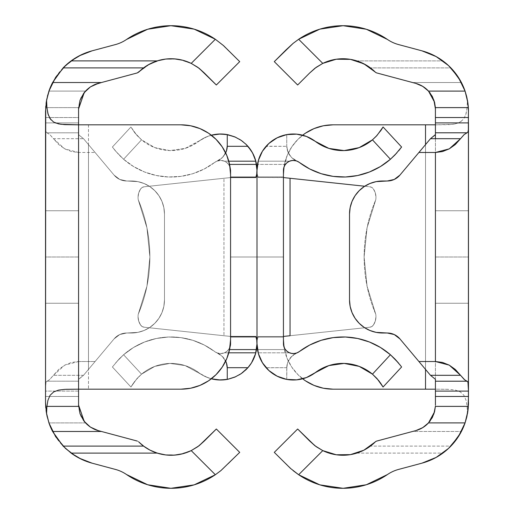 <?xml version="1.0" encoding="UTF-8"?>
<svg xmlns="http://www.w3.org/2000/svg" width="514" height="514" viewBox="0 0 514 514"><rect width="100%" height="100%" fill="white"/><g stroke="black" fill="none" stroke-linecap="round" stroke-linejoin="round"><path stroke-width="0.39" stroke-dasharray="2.57 1.93" d="M45.528 257L45.528 210.74L45.528 257L78.571 257L45.528 257L45.528 303.26L78.571 303.26L78.571 210.74L78.571 257L45.528 257L45.528 303.26L45.528 210.74L45.528 266.027L45.528 257L78.571 257L78.571 210.74L78.571 303.26L78.571 210.74L78.571 303.26L45.528 303.26L45.528 210.74L78.571 210.74L45.528 210.74L45.528 257L78.571 257L45.528 257L45.528 303.26L78.571 303.26L45.528 303.26L45.528 257M78.591 107.792L78.571 134.694L83.519 138.69L88.479 144.601L88.479 369.399L88.479 144.601L114.076 175.101L119.749 179.45L126.733 180.999L137.88 181.635L144.081 183.517L149.792 186.569L154.804 190.681L158.91 195.686L161.968 201.398L163.844 207.598L164.48 214.042L164.48 299.958L163.844 306.402L161.968 312.602L158.91 318.314L154.804 323.319L149.792 327.431L144.081 330.483L137.88 332.365L126.733 333.001L119.749 334.55L114.076 338.899L83.519 375.31L114.076 338.899L83.519 375.31L78.571 379.306L78.571 405.058L78.571 396.467L45.528 396.467L45.528 111.48L45.643 129.804L46.054 131.963L46.922 132.798L78.571 132.798L78.571 381.202L46.922 381.202L46.054 382.043L45.643 384.202L45.528 402.52L45.528 396.467L78.571 396.467L78.571 391.103L45.528 391.103L78.571 391.103L78.571 381.202L46.922 381.202L49.106 380.026L53.456 375.31L83.519 375.31L78.976 379.088L83.519 375.31L114.076 338.899L119.749 334.55L126.733 333.001L137.88 332.365L144.081 330.483L149.792 327.431L154.804 323.319L158.91 318.314L161.968 312.602L163.844 306.402L164.48 299.958L164.48 214.042L163.844 207.598L161.968 201.398L158.91 195.686L154.804 190.681L149.792 186.569L144.081 183.517L137.88 181.635L126.733 180.999L119.749 179.45L114.076 175.101L95.09 152.478L78.571 152.478L78.571 361.522L95.09 361.522L78.571 361.522L71.491 362.441L64.745 365.139L58.635 369.495L53.456 375.31L83.519 375.31L78.571 379.306L78.571 134.694L83.519 138.69L53.456 138.69L50.051 134.777M146.94 448.401L138.716 441.911A3.302 3.302 0 0 0 137.244 441.063L98.155 430.591M90.772 427.333L89.288 426.312M85.497 422.9L48.926 422.9L85.497 422.9A26.432 26.432 0 0 0 94.12 429.145M75.545 456.079L79.175 458.135M92.025 463.153L115.419 469.423A36.346 36.346 0 0 1 126.528 474.525L147.679 484.753L170.905 488.3L194.144 484.863L215.347 474.73L191.221 450.611L179.187 454.537M176.63 454.922L164.339 454.761M162.148 454.376L153.217 451.639M150.017 450.142L149.073 449.641M52.601 431.477A62.779 62.779 0 0 0 92.057 463.165L115.419 469.423A36.346 36.346 0 0 1 126.528 474.525A78.97 78.97 0 0 0 215.347 474.73L223.474 468.427L215.347 474.73L191.221 450.611M45.528 402.52L46.144 411.322M239.71 452.365L228.03 464.052L239.71 452.365L216.343 429.004L239.71 452.365M204.399 440.948L216.343 429.004L204.399 440.948M138.716 441.911A3.302 3.302 0 0 0 137.244 441.063L98.161 430.591M80.145 414.053L78.603 406.381L45.643 406.381L78.603 406.381L79.439 411.785L80.859 415.813M78.571 390.287L78.571 123.713M80.826 98.251L79.439 102.228L78.603 107.619L45.643 107.619L45.528 111.48M94.126 84.849A26.432 26.432 0 0 0 85.497 91.1L48.926 91.1L85.497 91.1M138.716 72.088A3.302 3.302 0 0 1 137.244 72.937L98.161 83.409L137.244 72.937A3.302 3.302 0 0 0 138.716 72.088L150.159 63.787L162.148 59.624M179.187 59.463L191.221 63.389A45.932 45.932 0 0 0 157.2 60.896M216.343 84.996L204.399 73.052L216.343 84.996L239.71 61.635L216.343 84.996M228.03 49.948L239.71 61.635L220.872 43.362L228.03 49.948M215.347 39.27A78.97 78.97 0 0 0 126.528 39.475A36.346 36.346 0 0 1 115.419 44.577A36.346 36.346 0 0 0 126.528 39.475L147.679 29.247L170.905 25.7L194.144 29.137L215.347 39.27L191.221 63.389L215.347 39.27M92.025 50.847L115.419 44.577L92.057 50.835A62.779 62.779 0 0 0 71.125 60.896M49.64 89.134L52.601 82.523A62.779 62.779 0 0 1 63.113 67.899M46.144 102.665L45.643 107.619L78.603 107.619L45.643 107.619L78.603 107.619L80.133 99.992M79.175 55.865L75.545 57.921M55.711 77.19L55.506 77.511M89.327 87.656L90.792 86.654M164.339 59.238L176.63 59.078M45.534 126.63L46.054 131.963L46.922 132.798L78.571 132.798L78.571 122.897L45.528 122.897L78.571 122.897L78.571 117.533L45.528 117.533L78.571 117.533L78.571 108.942M46.048 410.577L45.752 407.82M46.575 413.943L46.26 412.106M83.731 420.754L84.45 421.679M84.469 92.295L83.763 93.207M46.26 101.888L46.575 100.057M45.733 106.353L46.054 103.365M83.519 138.69L78.571 134.694L83.519 138.69L53.456 138.69L58.635 144.505L64.745 148.861L71.491 151.559L78.571 152.478L95.09 152.478L83.519 138.69L114.076 175.101A16.519 16.519 0 0 0 126.733 180.999L131.436 180.999A33.044 33.044 0 0 1 164.48 214.042L164.48 299.958A33.044 33.044 0 0 1 131.436 333.001L126.733 333.001A16.519 16.519 0 0 0 114.076 338.899A16.519 16.519 0 0 1 126.733 333.001L131.436 333.001A33.044 33.044 0 0 0 164.48 299.958L164.48 214.042A33.044 33.044 0 0 0 131.436 180.999L126.733 180.999A16.519 16.519 0 0 1 114.076 175.101L83.519 138.69M46.922 132.798L49.807 134.559L53.456 138.69L64.745 148.861L78.571 152.478L78.571 361.522L64.745 365.139L53.456 375.31L49.8 379.441L46.054 382.043L45.534 387.376M45.528 391.103L45.528 122.897M228.878 352.437L230.568 339.606L230.568 174.394L229.61 164.724L226.79 155.427L222.215 146.856L216.047 139.345L208.536 133.184L199.972 128.603L190.668 125.782A49.562 49.562 0 0 0 180.999 124.831L78.571 124.831L78.571 389.169L180.999 389.169A49.562 49.562 0 0 0 190.662 388.224L199.972 385.397L208.536 380.816L216.047 374.655L222.215 367.144L226.79 358.573M190.681 388.218A49.562 49.562 0 0 0 199.94 385.41M199.997 385.384A49.562 49.562 0 0 0 208.517 380.829M208.555 380.803A49.562 49.562 0 0 0 216.034 374.674M216.034 139.326A49.562 49.562 0 0 0 208.555 133.197M208.517 133.171A49.562 49.562 0 0 0 199.997 128.616M199.94 128.59A49.562 49.562 0 0 0 190.681 125.782M180.999 389.169L190.668 388.218M230.568 174.464L230.568 336.432L230.568 177.568L223.956 178.268L223.956 335.732L223.956 178.268L144.293 186.768L142.217 187.43L140.624 188.914A4.954 4.954 0 0 1 144.293 186.768L230.568 177.568L144.293 186.768A4.954 4.954 0 0 0 140.624 188.914L138.703 192.904L138.048 197.286A14.867 14.867 0 0 0 138.26 199.811A14.867 14.867 0 0 1 138.048 197.286A14.867 14.867 0 0 0 138.26 199.811L146.94 227.824L149.876 257L146.94 286.176L138.26 314.189A146.651 146.651 0 0 0 138.26 199.811A146.651 146.651 0 0 1 138.26 314.189A14.867 14.867 0 0 0 138.048 316.714L138.703 321.096L140.624 325.086A14.867 14.867 0 0 1 138.048 316.714A14.867 14.867 0 0 0 140.624 325.086L142.217 326.57L144.293 327.232A4.954 4.954 0 0 1 140.624 325.086A4.954 4.954 0 0 0 144.293 327.232L230.568 336.432L144.293 327.232L230.568 336.432L230.568 339.606L230.568 174.394L230.568 177.568L144.293 186.768L142.217 187.43L140.624 188.914A14.867 14.867 0 0 0 138.048 197.286A14.867 14.867 0 0 1 140.624 188.914L138.703 192.904L138.048 197.286A14.867 14.867 0 0 0 138.26 199.811L146.94 227.824L149.876 257L146.94 286.176L138.26 314.189A14.867 14.867 0 0 0 138.048 316.714A14.867 14.867 0 0 1 138.26 314.189A14.867 14.867 0 0 0 138.048 316.714L138.703 321.096L140.624 325.086L142.217 326.57L144.293 327.232L230.568 336.432L230.568 177.568L230.568 339.536M190.668 125.782L180.999 124.831M88.479 124.831L88.479 389.169L88.479 124.831L78.571 124.831M78.571 389.169L88.479 389.169M45.528 210.74L78.571 210.74M78.571 257L78.571 303.26L78.571 257M230.568 257L230.568 337.126L257 337.126L257 257L230.568 257L230.568 337.126L257 337.126L257 257L230.568 257L230.568 176.874L230.568 287.667L230.568 257L257 257L257 337.126L257 176.874L257 337.126L257 176.874L257 257L257 176.874L230.568 176.874L257 176.874L230.568 176.874L230.568 257L257 257L257 176.874L257 337.126L230.568 337.126L230.568 272.632L230.568 337.126L257 337.126L230.568 337.126L230.568 176.874L257 176.874L230.568 176.874L257 176.874L230.568 176.874L230.568 257M223.487 353.157L220.185 353.555L216.934 352.842A16.519 16.519 0 0 1 225.672 361.085L224.438 358.926L221.142 355.322L216.934 352.842A9.914 9.914 0 0 1 214.679 351.57L204.257 345.016L192.878 340.319L180.864 337.627L168.566 337.011L156.346 338.482L144.55 342.009L133.518 347.483L123.578 354.744L141.549 374.16L154.81 366.379L169.89 363.411L185.111 365.589L205.362 376.627L211.35 378.792A36.346 36.346 0 0 1 198.757 372.669A45.932 45.932 0 0 0 141.549 374.16A45.932 45.932 0 0 1 198.757 372.669A36.346 36.346 0 0 0 247.915 367.696L251.282 363.225M247.915 146.304A36.346 36.346 0 0 0 198.757 141.331A36.346 36.346 0 0 1 211.35 135.208L205.362 137.373L198.757 141.331A45.932 45.932 0 0 1 141.549 139.84L136.975 135.42L130.941 126.977L136.981 135.433L141.549 139.84A45.932 45.932 0 0 0 198.757 141.331L185.111 148.411L169.89 150.589L154.81 147.621L141.549 139.84L123.578 159.256A72.365 72.365 0 0 0 214.679 162.43A72.365 72.365 0 0 1 123.578 159.256L115.406 150.891L123.578 159.256L133.518 166.517L144.55 171.991L156.346 175.518L168.566 176.989L180.864 176.373L192.878 173.681L204.257 168.984L214.679 162.43A9.914 9.914 0 0 1 216.934 161.158L221.142 158.678L224.438 155.074L225.672 152.915A16.519 16.519 0 0 1 216.934 161.158L222.581 157.361L226.025 152.105L227.252 146.304M256.512 164.416A36.346 36.346 0 0 0 255.824 161.178M112.399 147.01L130.941 126.977L112.399 147.01L115.399 150.885L112.399 147.01L130.941 126.977L112.399 147.01L113.164 148.045L112.399 147.01M230.034 167.134A9.914 9.914 0 0 0 214.679 162.43L217.075 161.1L219.741 160.471L222.478 160.599L225.074 161.473L227.329 163.022L229.083 165.129L230.188 167.635L230.568 170.346L230.568 343.654L230.568 170.346A9.914 9.914 0 0 0 230.079 167.281L228.595 164.416L230.079 167.281M217.872 160.831L221.174 160.445L224.419 161.178A9.914 9.914 0 0 1 228.595 164.416L226.725 162.514L224.419 161.178L220.679 160.432L216.934 161.158L219.966 159.546L222.581 157.361L226.398 151.11M227.259 379.261L227.252 367.696L226.012 361.856L222.568 356.626L216.934 352.842A9.914 9.914 0 0 1 214.679 351.57A9.914 9.914 0 0 0 230.034 346.866M228.595 349.584A9.914 9.914 0 0 1 224.419 352.822L226.725 351.486L228.595 349.584L229.552 349.584L228.595 349.584L230.079 346.719L228.595 349.584M230.568 343.654L230.188 346.365L229.083 348.871L227.329 350.978L225.074 352.527L222.478 353.401L219.741 353.529L217.075 352.9L204.257 345.016L192.878 340.319L180.864 337.627L168.566 337.011L156.346 338.482L144.55 342.009L133.518 347.483L123.578 354.744L118.978 359.119L112.399 366.99L130.941 387.023L112.399 366.99L118.978 359.119L123.578 354.744L115.406 363.109L123.578 354.744A72.365 72.365 0 0 1 214.679 351.57A72.365 72.365 0 0 0 123.578 354.744L141.549 374.16L136.975 378.58L130.941 387.023L112.399 366.99L130.941 387.023L136.981 378.567L141.549 374.16L154.81 366.379L169.89 363.411L185.111 365.589L207.534 377.552L211.35 378.792M255.824 352.822A36.346 36.346 0 0 0 256.512 349.584M268.7 143.631L262.712 150.782L260.18 155.472L258.176 161.178A36.346 36.346 0 0 0 257.488 164.416L257 170.346L257 343.654L257 170.346L257 343.654L257 170.346L257 343.654L257.488 349.584A36.346 36.346 0 0 0 258.176 352.822L260.187 358.534L262.718 363.225L268.7 370.369M211.35 135.208L207.534 136.448L185.111 148.411L169.89 150.589L154.81 147.621L141.549 139.84L123.578 159.256L133.518 166.517L144.55 171.991L156.346 175.518L168.566 176.989L180.864 176.373L192.878 173.681L204.257 168.984L214.679 162.43A9.914 9.914 0 0 1 216.934 161.158M215.623 379.653L218.508 379.942M226.102 379.589L227.612 379.332M235.72 376.73L239.421 374.783M242.981 372.335L245.692 370.003M246.412 369.296L247.844 367.78M253.357 154.483L252.644 153.088M250.967 150.287L250.633 149.792M248.538 147.023L247.966 146.362M247.844 146.22L246.418 144.71M245.698 144.004L242.974 141.658M239.428 139.223L235.701 137.257M227.612 134.668L226.102 134.411M218.508 134.058L215.623 134.347M115.399 150.885L113.164 148.045L118.991 154.894L123.578 159.256L115.399 150.885M131.218 127.472L134.674 132.663L141.549 139.84L123.578 159.256L141.549 139.84L135.195 133.332L131.398 127.78M132.477 384.453L137.733 377.758L141.549 374.16L123.578 354.744L141.549 374.16L135.195 380.668L131.398 386.22M228.769 352.822L224.419 352.822L228.769 352.822M226.398 362.878L222.568 356.626L219.96 354.448L216.934 352.842L220.679 353.568L224.419 352.822M230.568 336.516L255.831 336.516M227.259 375.606L227.259 369.759M228.769 161.178L224.419 161.178L228.769 161.178M229.552 164.416L228.595 164.416L229.552 164.416M255.831 177.484L230.568 177.484M227.259 134.739L227.259 145.841M227.259 144.241L227.259 138.394M226.642 150.319L227.239 146.702M227.239 367.298L226.642 363.674M230.568 337.126L257 337.126L230.568 337.126L230.568 176.874L257 176.874L257 337.126L230.568 337.126M283.432 257L283.432 337.126L257 337.126L257 257L283.432 257L283.432 337.126L257 337.126L257 257L283.432 257L283.432 176.874L283.432 287.667L283.432 257L257 257L257 337.126L257 176.874L257 337.126L257 176.874L257 257L257 176.874L283.432 176.874L257 176.874L283.432 176.874L283.432 257L257 257L257 176.874L257 337.126L283.432 337.126L283.432 272.632L283.432 337.126L257 337.126L283.432 337.126L283.432 176.874L257 176.874L283.432 176.874L257 176.874L283.432 176.874L283.432 257M290.044 178.268L369.707 186.768L371.783 187.43L373.376 188.914A4.954 4.954 0 0 0 369.707 186.768L364.715 186.235L369.707 186.768A4.954 4.954 0 0 1 373.376 188.914L375.297 192.904L375.952 197.286A14.867 14.867 0 0 0 373.376 188.914A14.867 14.867 0 0 1 375.74 199.811L367.06 227.824L364.124 257L367.06 286.176L375.74 314.189A14.867 14.867 0 0 1 375.952 316.714A14.867 14.867 0 0 0 375.74 314.189A14.867 14.867 0 0 1 375.952 316.714L375.297 321.096L373.376 325.086L371.783 326.57L369.707 327.232L283.432 336.432L283.432 177.568L369.707 186.768L371.783 187.43L373.376 188.914L375.297 192.904L375.952 197.286A14.867 14.867 0 0 1 375.74 199.811A146.651 146.651 0 0 0 375.74 314.189A146.651 146.651 0 0 1 375.74 199.811A14.867 14.867 0 0 0 375.952 197.286A14.867 14.867 0 0 1 375.74 199.811L367.06 227.824L364.124 257L367.06 286.176L375.74 314.189A14.867 14.867 0 0 1 373.376 325.086A4.954 4.954 0 0 1 369.707 327.232L364.715 327.765L369.707 327.232A4.954 4.954 0 0 0 373.376 325.086A14.867 14.867 0 0 0 375.952 316.714L375.297 321.096L373.376 325.086L371.783 326.57L369.707 327.232L290.044 335.732M286.388 379.332L286.028 379.261L286.741 379.261L286.741 368.159L287.461 363.334L289.562 358.926L292.858 355.322L297.066 352.842A9.914 9.914 0 0 0 299.321 351.57L309.743 345.016L321.121 340.319M266.156 367.78L286.748 367.696L286.741 368.159A16.519 16.519 0 0 1 297.053 352.848L297.066 352.842A9.914 9.914 0 0 0 299.321 351.57M333.136 337.627L345.434 337.011L357.654 338.482L369.45 342.009L380.482 347.483L390.422 354.744L372.451 374.16L359.19 366.379L344.11 363.411L328.889 365.589L307.366 377.192M304.783 378.156L298.377 379.653M295.492 379.942L287.898 379.589M307.366 136.808L315.243 141.331A36.346 36.346 0 0 0 286.028 134.739L279.153 136.885L272.876 140.316L269.034 143.329M382.397 128.127L383.058 126.977L401.601 147.01L400.265 148.803M376.332 136.178L380.399 131.211M372.438 139.853A45.932 45.932 0 0 0 372.451 139.84L376.216 136.306M315.243 141.331L328.889 148.411L344.11 150.589L359.19 147.621A45.932 45.932 0 0 0 359.202 147.614L372.451 139.84L390.422 159.256L380.482 166.517M398.594 150.891L400.836 148.045M380.521 166.497A72.365 72.365 0 0 0 390.409 159.263M321.121 173.681L309.743 168.984L299.321 162.43A9.914 9.914 0 0 0 297.066 161.158L297.053 161.152A16.519 16.519 0 0 1 286.741 145.841L286.741 134.739L286.028 134.739L286.388 134.668M285.405 164.416L257.488 164.416L285.405 164.416A9.914 9.914 0 0 1 289.581 161.178L293.321 160.432L297.066 161.158L292.858 158.678L289.562 155.074L287.461 150.666L286.741 145.841L286.748 146.304L266.034 146.362M260.643 154.483L258.176 161.178A36.346 36.346 0 0 0 257.488 164.416L257.013 169.357L257.244 174.098L258.169 177.484L283.432 177.484L283.432 343.654L283.432 336.516L258.169 336.516L257.244 339.908L257.013 344.643L257.488 349.584A36.346 36.346 0 0 0 258.176 352.822L289.581 352.822L258.176 352.822L259.866 357.808L264.357 365.582M290.513 353.157L293.815 353.555L297.066 352.842L293.321 353.568L289.581 352.822A9.914 9.914 0 0 1 285.405 349.584L257.488 349.584L285.405 349.584L283.921 346.719M390.409 354.737A72.365 72.365 0 0 0 380.521 347.503M400.836 365.955L400.271 365.203M401.601 366.99L383.058 387.023L401.601 366.99M375.239 376.704L372.451 374.16A45.932 45.932 0 0 0 372.438 374.147M378.792 380.656L375.432 376.89M380.392 382.782L378.805 380.675M269.034 370.671L272.87 373.684L279.128 377.103L286.028 379.261A36.346 36.346 0 0 0 315.243 372.669M299.321 162.43A9.914 9.914 0 0 0 297.066 161.158L291.419 157.361L287.975 152.105L286.748 146.304L266.156 146.22M287.898 134.411L295.492 134.058M298.377 134.347L304.783 135.844M373.235 170.378L369.45 171.991L357.654 175.518L345.434 176.989L333.136 176.373M382.782 386.528L379.326 381.337L372.451 374.16L390.422 354.744L395.022 359.119M390.422 159.256L372.451 139.84L378.805 133.332L381.221 130.003M396.969 152.774L395.015 154.887M383.058 126.977L401.601 147.01M289.247 352.681L288.11 352.071M286.96 351.235L286.028 350.342M291.432 356.626L297.066 352.842L294.04 354.448L291.432 356.626L287.988 361.856L291.432 356.626M287.204 364.265L287.988 361.856L287.204 364.265M278.28 376.73L286.741 379.261L286.863 366.129L286.748 367.696L266.085 367.696M285.142 349.212L284.377 347.875M283.432 336.432L283.432 177.568L283.432 336.516L258.169 336.516L283.432 336.516L258.169 336.516L257.244 339.908L257.013 344.643M268.308 370.003L267.588 369.296M274.579 374.783L271.019 372.335M258.176 161.178L289.581 161.178L258.176 161.178M263.033 150.287L261.356 153.088M265.462 147.023L263.367 149.792M286.028 163.658L286.96 162.765M288.11 161.929L289.247 161.319M284.377 166.125L285.142 164.788M278.299 137.257L286.741 134.739L286.761 146.702L287.975 152.105L291.419 157.361L294.034 159.546L297.066 161.158M271.026 141.658L274.572 139.223M267.582 144.71L268.302 144.004M257.013 169.357L257.244 174.098L258.169 177.484L283.432 177.568M257 343.654L257 170.346M283.432 337.126L257 337.126L283.432 337.126L283.432 176.874L257 176.874L257 337.126L283.432 337.126M468.472 257L468.472 210.74L468.472 257L435.429 257L468.472 257L468.472 303.26L435.429 303.26L435.429 210.74L435.429 257L468.472 257L468.472 303.26L468.472 210.74L468.472 266.027L468.472 257L435.429 257L435.429 210.74L435.429 303.26L435.429 210.74L435.429 303.26L468.472 303.26L468.472 210.74L435.429 210.74L468.472 210.74L468.472 257L435.429 257L468.472 257L468.472 303.26L435.429 303.26L468.472 303.26L468.472 257M351.852 59.624L349.661 59.238M337.37 59.078L334.813 59.463M438.455 57.921L442.875 60.896L356.812 60.896A45.932 45.932 0 0 0 322.779 63.389L298.653 39.27L319.856 29.137L343.095 25.7M366.321 29.247L387.472 39.475A36.346 36.346 0 0 0 398.581 44.577L421.943 50.835L434.825 55.865M283.432 174.394L283.432 339.606L283.432 174.394L283.432 339.606L283.432 174.394L284.39 164.724L287.21 155.427L291.785 146.856L297.953 139.345L305.464 133.184L314.028 128.603L323.332 125.782L333.001 124.831L435.429 124.831L435.429 389.169L333.001 389.169L323.332 388.218L314.028 385.397L305.464 380.816L297.953 374.655L291.785 367.144L287.21 358.573L283.966 346.866A49.562 49.562 0 0 0 305.438 380.803M369.123 330.142L376.119 332.365L387.267 333.001L394.251 334.55L399.924 338.899L430.481 375.31M468.472 111.345L468.472 402.655M468.408 405.36L468.357 406.381L435.397 406.381L468.357 406.381M468.28 407.448L468.415 405.295M434.825 458.135L421.943 463.165A62.779 62.779 0 0 0 442.875 453.104L450.887 446.101L461.399 431.477L465.131 422.733M466.744 417.15L466.93 416.359M421.943 463.165L398.581 469.423A36.346 36.346 0 0 0 387.472 474.525L366.321 484.753L343.095 488.3L319.856 484.863L298.653 474.73A78.97 78.97 0 0 0 387.472 474.525A36.346 36.346 0 0 1 398.581 469.423L421.943 463.165M285.97 464.052L293.128 470.638L274.29 452.365L297.657 429.004L309.601 440.948L297.657 429.004L274.29 452.365L285.97 464.052M322.779 450.611L298.653 474.73L322.779 450.611A45.932 45.932 0 0 0 356.8 453.104L442.875 453.104L450.887 446.101L370.44 446.101L375.284 441.911L370.433 446.101L450.887 446.101L461.399 431.477L464.547 424.378M376.756 441.063L375.284 441.911L376.756 441.063L415.839 430.591L412.53 431.477L461.399 431.477L412.53 431.477L376.756 441.063M432.21 417.709L434.523 411.92M434.587 411.695L435.429 405.058L435.429 108.942L434.587 102.318M435.429 138.69L435.429 405.058M434.529 102.093L432.184 96.253M465.151 91.319L461.399 82.523L412.53 82.523L415.839 83.409L376.756 72.937L412.53 82.523L461.399 82.523L450.887 67.899L442.875 60.896A62.779 62.779 0 0 0 421.943 50.835L398.581 44.577A36.346 36.346 0 0 1 387.472 39.475A78.97 78.97 0 0 0 298.653 39.27L290.526 45.573L298.653 39.27L322.779 63.389M375.284 72.088L376.756 72.937L373.312 70.245M309.601 73.052L297.657 84.996L274.29 61.635L285.97 49.948L274.29 61.635L297.657 84.996L309.601 73.052M466.93 97.628L466.744 96.838M468.415 108.705L468.293 106.674M334.813 454.537L337.37 454.922M349.661 454.761L351.852 454.376M356.812 453.104L442.875 453.104L438.455 456.079M435.397 107.619L468.357 107.619L435.397 107.619M399.924 338.899A16.519 16.519 0 0 0 399.924 338.893L425.521 369.399L425.521 144.601L399.924 175.101L394.251 179.45M387.267 180.999L376.119 181.635L368.923 183.948M359.671 190.212L355.09 195.686L352.032 201.398L350.156 207.598M350.15 207.611A33.044 33.044 0 0 0 349.52 214.042L349.52 299.958A33.044 33.044 0 0 0 350.15 306.389M350.156 306.402L352.032 312.602L355.09 318.314L359.973 324.077M359.209 323.332A33.044 33.044 0 0 0 364.188 327.418L365.113 328.016M382.564 333.001L387.267 333.001M364.22 327.444A33.044 33.044 0 0 0 369.9 330.476M369.9 183.524A33.044 33.044 0 0 0 364.22 186.556M364.188 186.582A33.044 33.044 0 0 0 359.209 190.668M430.507 138.651L399.924 175.101M430.481 138.69L425.521 144.601L425.521 369.399L428.085 372.464M447.822 389.291L434.677 389.169M423.587 427.102L415.839 430.591M429.55 421.679L424.712 426.312M433.855 414.053L430.263 420.754M466.609 96.291L464.322 89.018L461.399 82.523L450.887 67.899L370.44 67.899L450.887 67.899L442.875 60.896L356.8 60.896M465.755 114.789L467.072 107.856M435.429 108.942L435.429 124.831L453.065 124.298L458.854 122.833L463.024 119.871M430.237 93.207L433.867 99.992M424.673 87.656L429.531 92.295M415.839 83.409L423.562 86.885M302.65 378.792A49.562 49.562 0 0 1 283.966 346.866L287.21 358.573L291.785 367.144L297.953 374.655L302.65 378.792M305.489 380.835A49.562 49.562 0 0 0 314.028 385.397M314.06 385.41A49.562 49.562 0 0 0 323.312 388.218M323.345 388.224A49.562 49.562 0 0 0 333.001 389.169L435.429 389.169L435.429 124.831L425.521 124.831M434.677 124.831L449.262 124.645L455.353 123.913L460.377 122.062L463.994 118.599L466.134 113.465L467.142 107.073L467.425 100.05M283.966 167.134A49.562 49.562 0 0 1 302.65 135.208L297.953 139.345L291.785 146.856L287.21 155.427L283.966 167.134A49.562 49.562 0 0 1 305.438 133.197M333.001 124.831A49.562 49.562 0 0 0 323.345 125.776M323.312 125.782A49.562 49.562 0 0 0 314.06 128.59M314.028 128.603A49.562 49.562 0 0 0 305.489 133.165M425.521 144.601L425.521 369.399L425.521 144.601M467.425 413.95L467.142 406.882L466.121 400.47L463.956 395.337L460.313 391.899L455.263 390.068L449.217 389.355L435.429 389.169M468.415 405.218L468.248 407.82M467.952 410.577L467.74 412.106M468.472 111.48L468.472 402.52M467.74 101.888L467.946 103.365M468.267 106.353L468.415 108.782M364.927 449.641L367.06 448.401M360.783 451.639L363.983 450.142M435.429 124.831L435.429 132.798M468.472 210.74L435.429 210.74M435.429 257L435.429 303.26L435.429 257M45.528 303.26L78.571 303.26M468.472 303.26L435.429 303.26"/><path stroke-width="0.77" d="M78.571 123.713L78.571 108.942L80.004 100.358L84.212 92.616L87.11 89.487L90.438 86.885L94.126 84.849L101.47 82.523L52.601 82.523L63.113 67.899L143.567 67.899L148.077 64.925L157.2 60.896L165.726 59.059L174.452 58.866L183.055 60.331L191.221 63.389L215.347 39.27L194.144 29.137L170.905 25.7L147.679 29.247L126.528 39.475A36.346 36.346 0 0 1 115.419 44.577L92.057 50.835L81.122 54.889L71.125 60.896L157.2 60.896A45.932 45.932 0 0 0 138.716 72.088L137.244 72.937L101.47 82.523L137.244 72.937L148.077 64.925L157.2 60.896A45.932 45.932 0 0 1 191.221 63.389L197.806 67.315L204.399 73.052L199.104 68.278L191.221 63.389L197.806 67.315L204.399 73.052L216.343 84.996L239.71 61.635L223.474 45.573L239.71 61.635L216.343 84.996L199.104 68.278L191.221 63.389L215.347 39.27L223.474 45.573L215.347 39.27A78.97 78.97 0 0 0 126.528 39.475A36.346 36.346 0 0 1 115.419 44.577L92.057 50.835A62.779 62.779 0 0 0 63.113 67.899L71.125 60.896L63.113 67.899L143.567 67.899L138.716 72.088M90.792 86.654L98.161 83.409L90.438 86.885L84.212 92.616L78.571 108.942L78.571 124.831L180.999 124.831L78.571 124.831L78.571 389.169L180.999 389.169L190.668 388.218L199.972 385.397L208.536 380.816L216.047 374.655L222.215 367.144L226.79 358.573L229.61 349.276L230.568 339.606L230.568 174.394L229.61 164.724L226.79 155.427L222.215 146.856L216.047 139.345L208.536 133.184L199.972 128.603L190.668 125.782L180.999 124.831L88.479 124.831M94.12 429.145L90.413 427.102L98.161 430.591L94.12 429.145A26.432 26.432 0 0 0 98.161 430.591L137.244 441.063L98.161 430.591L90.772 427.333M89.288 426.312L85.497 422.9L80.859 415.813M46.26 412.106L48.926 422.9L55.628 436.675L65.464 448.414M191.221 450.611L197.806 446.685L204.399 440.948L199.104 445.722L191.221 450.611L215.347 474.73A78.97 78.97 0 0 1 126.528 474.525A36.346 36.346 0 0 0 115.419 469.423L92.057 463.165L115.419 469.423A36.346 36.346 0 0 1 126.528 474.525L147.679 484.753L170.905 488.3L194.144 484.863L215.347 474.73L220.872 470.638L215.347 474.73L191.221 450.611L197.806 446.685L204.399 440.948L216.343 429.004L239.71 452.365L220.872 470.638L239.71 452.365L216.343 429.004L199.104 445.722L191.221 450.611L183.055 453.669L174.452 455.134L165.726 454.941L157.2 453.104L149.915 450.084L143.567 446.101L138.716 441.911A45.932 45.932 0 0 0 191.221 450.611L191.221 450.611A45.932 45.932 0 0 1 157.2 453.104L71.125 453.104L81.122 459.111L92.057 463.165A62.779 62.779 0 0 1 71.125 453.104L63.113 446.101L52.601 431.477L49.151 423.549L46.575 413.95L45.528 402.52L45.752 407.82M65.49 448.439L75.545 456.079M79.175 458.135L92.025 463.153M179.187 454.537L176.63 454.922M164.339 454.761L162.148 454.376M153.217 451.639L150.017 450.142M149.073 449.641L146.94 448.401M45.733 106.353L45.528 402.52L46.575 413.95L46.858 406.882L47.879 400.47L50.044 395.337L53.687 391.899L58.737 390.068L64.783 389.355L78.571 389.169L78.571 405.058L78.571 390.287M46.575 413.943L48.926 422.9A62.779 62.779 0 0 0 52.601 431.477L49.453 424.378L46.941 415.775M138.716 441.911L143.567 446.101L63.113 446.101L52.601 431.477L101.47 431.477L52.601 431.477M79.998 413.629L78.571 405.058L84.193 421.358L79.998 413.629M87.104 424.506L84.193 421.358L90.413 427.102L87.104 424.506M89.327 87.656L85.497 91.1L80.826 98.251M47.391 96.291L49.678 89.018L52.601 82.523L101.47 82.523L98.161 83.409A26.432 26.432 0 0 0 94.126 84.849M50.976 119.871L48.245 114.789L46.928 107.856L46.575 100.05L45.528 111.48L46.575 100.05L49.64 89.134M63.113 67.899L52.601 82.523A62.779 62.779 0 0 0 48.926 91.1L46.26 101.888M92.025 50.847L79.175 55.865M75.545 57.921L65.464 65.586L55.628 77.325L48.926 91.1L46.575 100.057M162.148 59.624L164.339 59.238M176.63 59.078L179.187 59.463M78.603 406.381L46.902 406.381L78.603 406.381L78.571 405.058M78.571 108.942L78.603 107.619M46.144 411.322L46.048 410.577M80.145 414.053L83.731 420.754M84.45 421.679L85.497 422.9M83.763 93.207L80.133 99.992M85.491 91.113L84.469 92.295M46.054 103.365L46.144 102.665M45.528 122.897L45.534 126.63M45.534 387.376L45.528 391.103M66.177 389.291L78.571 389.169L78.571 124.831L60.935 124.298L55.146 122.833M216.034 374.674A49.562 49.562 0 0 0 230.568 339.606A49.562 49.562 0 0 1 180.999 389.169L78.571 389.169M88.479 389.169L180.999 389.169M180.999 124.831L180.999 124.831A49.562 49.562 0 0 1 230.568 174.394A49.562 49.562 0 0 0 216.034 139.326M230.568 174.464L230.079 167.281A9.914 9.914 0 0 0 230.034 167.134L230.568 170.346L230.568 343.654L230.034 346.866A9.914 9.914 0 0 0 230.568 343.654L230.568 339.536M226.79 358.573L228.878 352.437M78.571 124.831L64.738 124.645L58.647 123.913L53.623 122.062L50.006 118.599L47.866 113.465L46.858 107.073L46.575 100.05M45.528 111.48L45.528 402.52M157.2 60.896L71.125 60.896M143.567 446.101L63.113 446.101L71.125 453.104L157.2 453.104L149.915 450.084L143.567 446.101M227.259 379.261L227.259 368.159L226.539 363.334L225.672 361.085A16.519 16.519 0 0 1 227.259 368.159L227.259 379.261L227.972 379.261L227.259 379.261L227.259 375.606M211.35 378.792L220.3 380L227.972 379.261A36.346 36.346 0 0 1 211.35 378.792L215.623 379.653M227.239 146.702L227.259 145.841L227.252 146.304L247.915 146.304L252.58 152.973L255.824 161.178A36.346 36.346 0 0 0 247.915 146.304L245.981 144.273A36.346 36.346 0 0 0 245.981 144.273L241.124 140.316A36.346 36.346 0 0 0 241.124 140.309L234.847 136.885L227.259 134.739L227.259 145.841A16.519 16.519 0 0 1 225.672 152.915L226.539 150.666L227.259 145.841L227.259 134.739L227.972 134.739L220.3 134A36.346 36.346 0 0 0 220.3 134L211.35 135.208A36.346 36.346 0 0 1 227.972 134.739L234.847 136.885L241.124 140.316L245.981 144.273L251.288 150.782L253.82 155.472L255.824 161.178A36.346 36.346 0 0 1 256.512 164.416L257 170.346A36.346 36.346 0 0 0 256.512 164.416L229.552 164.416L256.512 164.416L256.987 169.357L256.756 174.098L255.831 177.484L230.568 177.484M234.872 377.103A36.346 36.346 0 0 0 234.879 377.103L227.972 379.261L234.872 377.103L241.13 373.684L234.872 377.103M247.915 367.696L227.259 367.696L247.915 367.696L245.975 369.727A36.346 36.346 0 0 0 245.981 369.727L241.13 373.684L247.915 367.696A36.346 36.346 0 0 0 255.824 352.822L253.813 358.534L251.282 363.225M230.568 336.516L255.831 336.516L230.568 336.516L255.831 336.516L256.756 339.908L256.987 344.643L256.512 349.584L229.552 349.584L256.512 349.584A36.346 36.346 0 0 0 257 343.654L256.512 349.584A36.346 36.346 0 0 1 255.824 352.822L228.769 352.822L255.824 352.822L254.134 357.808L251.995 362.062M218.508 379.942L226.102 379.589M227.612 379.332L235.72 376.73M239.421 374.783L242.981 372.335M245.692 370.003L246.412 369.296M247.844 367.78L251.558 362.788L255.612 353.6L257 343.654L257 170.346L255.612 160.4L253.357 154.483M252.644 153.088L250.967 150.287M250.633 149.792L248.538 147.023M246.418 144.71L245.698 144.004M242.974 141.658L239.428 139.223M235.701 137.257L227.612 134.668M226.102 134.411L218.508 134.058M215.623 134.347L211.35 135.208M256.512 349.584A36.346 36.346 0 0 1 255.824 352.822M230.034 346.866L230.568 343.654M227.239 367.298L227.259 369.759M255.824 161.178L228.769 161.178L255.824 161.178A36.346 36.346 0 0 1 256.512 164.416M227.252 146.304L247.915 146.304M227.259 145.841L227.259 144.241M227.259 138.394L227.259 134.739M226.398 151.11L226.642 150.319M226.642 363.674L226.398 362.878M255.831 336.516L256.756 339.908L257 343.654A36.346 36.346 0 0 0 315.243 372.669A45.932 45.932 0 0 1 372.451 374.16L377.025 378.58L383.058 387.023L401.601 366.99L400.836 365.955L401.601 366.99L383.058 387.023L380.392 382.782M383.014 127.067L377.019 135.433L372.451 139.84A45.932 45.932 0 0 1 315.243 141.331A36.346 36.346 0 0 0 257 170.346L256.756 174.098L255.831 177.484M380.521 347.503A72.365 72.365 0 0 0 299.321 351.57L309.743 345.016L321.121 340.319L333.136 337.627L345.434 337.011L357.654 338.482L369.45 342.009L380.482 347.483L390.422 354.744L395.009 359.106L400.836 365.949M307.366 377.192L304.783 378.156M298.377 379.653L295.492 379.942M287.898 379.589L286.388 379.332M269.034 143.329L268.7 143.631M380.399 131.211L382.512 127.935M344.091 363.411A45.932 45.932 0 0 0 315.243 372.669L306.466 377.552L296.694 379.846L286.664 379.383L277.142 376.19L268.861 370.517L262.442 362.788L258.388 353.6L257 343.654L257 170.346L258.388 160.4L262.442 151.212L268.861 143.483L277.142 137.81L286.664 134.617L296.694 134.154L306.466 136.448L315.243 141.331A45.932 45.932 0 0 0 344.091 150.589M344.129 150.583A45.932 45.932 0 0 0 372.438 139.853M390.409 159.263A72.365 72.365 0 0 0 390.422 159.256L395.009 154.894L401.601 147.01L383.058 126.977L401.601 147.01L395.022 154.881L390.422 159.256A72.365 72.365 0 0 1 299.321 162.43A72.365 72.365 0 0 0 380.521 166.497M283.432 170.346A9.914 9.914 0 0 1 299.321 162.43L296.925 161.1L294.259 160.471L291.522 160.599L288.926 161.473L286.671 163.022L284.917 165.129L283.812 167.635L283.432 170.346L283.432 343.654L283.432 170.346L283.921 167.281L283.432 170.346M285.142 164.788L284.377 166.125M296.128 160.831L292.826 160.445L290.114 160.972M284.377 347.875L283.432 343.654L283.812 346.365L284.917 348.871L286.671 350.978L288.926 352.527L291.522 353.401L294.259 353.529L296.925 352.9L299.321 351.57A9.914 9.914 0 0 1 283.432 343.654L283.837 346.462M299.321 351.57A72.365 72.365 0 0 1 390.422 354.744A72.365 72.365 0 0 0 390.409 354.737M400.271 365.203L395.022 359.119L390.422 354.744L372.451 374.16L359.19 366.379A45.932 45.932 0 0 0 344.129 363.417M372.438 374.147A45.932 45.932 0 0 0 359.202 366.386L344.11 363.411L328.889 365.589L315.243 372.669M395.015 359.113L398.601 363.115L390.422 354.744L372.451 374.16L378.792 380.656M268.7 370.369L269.034 370.671M286.388 134.668L287.898 134.411M295.492 134.058L298.377 134.347M304.783 135.844L307.366 136.808M315.243 141.331L328.889 148.411L344.11 150.589L359.19 147.621L372.451 139.84L390.422 159.256L380.482 166.517L373.235 170.378M380.482 166.517L369.45 171.991L357.654 175.518L345.434 176.989L333.136 176.373L321.121 173.681L309.743 168.984L299.321 162.43M321.121 340.319L333.136 337.627M333.136 176.373L321.121 173.681M381.523 129.547L376.267 136.242L372.451 139.84L390.422 159.256L396.969 152.774M378.805 380.668L382.602 386.22M395.015 154.887L390.422 159.256M400.265 148.803L398.594 150.891M401.601 147.01L400.836 148.045M381.221 130.003L382.602 127.78M286.028 350.342L285.142 349.212M290.114 353.028L289.247 352.681M288.11 352.071L286.96 351.235M293.68 353.561L292.755 353.548M268.025 369.727L266.085 367.696M271.019 372.335L268.308 370.003M278.28 376.73L274.579 374.783M292.749 160.452L293.68 160.439M289.581 161.178L289.247 161.319M261.356 153.088L260.643 154.483M263.367 149.792L263.033 150.287M266.034 146.362L265.462 147.023M285.405 164.416L286.028 163.658M286.96 162.765L288.11 161.929M274.572 139.223L278.299 137.257M268.302 144.004L271.026 141.658M266.085 146.304L268.019 144.273M290.044 178.268L364.715 186.235L290.044 178.268L290.044 335.732L283.432 336.432L290.044 335.732L290.044 178.268L283.432 177.568M290.044 335.732L283.432 336.432M257 170.346L257.013 169.357M257.013 344.643L257 343.654M356.8 60.896L365.923 64.925L370.433 67.899L365.923 64.925L356.8 60.896L351.852 59.624M349.661 59.238L337.37 59.078M334.813 59.463L330.945 60.331L322.779 63.389A45.932 45.932 0 0 1 375.284 72.088L373.312 70.245M343.095 25.7L366.321 29.247L387.472 39.475A36.346 36.346 0 0 0 398.581 44.577A36.346 36.346 0 0 1 387.472 39.475A78.97 78.97 0 0 0 298.653 39.27L319.856 29.137L343.095 25.7L366.321 29.247M434.825 55.865L438.455 57.921M283.966 346.866L283.432 339.606A49.562 49.562 0 0 0 283.966 346.866A49.562 49.562 0 0 1 283.432 339.606L283.966 346.866M428.085 372.464L418.91 361.522L435.429 361.522L442.509 362.441L449.255 365.139L455.365 369.495L460.544 375.31L430.481 375.31L435.429 379.306L430.481 375.31L435.429 379.306L435.429 381.202L467.078 381.202L464.894 380.026L460.544 375.31L430.481 375.31L399.924 338.899L394.251 334.55L387.267 333.001L376.119 332.365L369.919 330.483L364.208 327.431L359.196 323.319L355.09 318.314L352.032 312.602L350.156 306.402L349.52 299.958L349.52 214.042L350.156 207.598L352.032 201.398L355.09 195.686L359.196 190.681L364.208 186.569L369.919 183.517L376.119 181.635L387.267 180.999L394.251 179.45L399.924 175.101L418.91 152.478L435.429 152.478L435.429 361.522L418.91 361.522L399.924 338.899A16.519 16.519 0 0 0 387.267 333.001A16.519 16.519 0 0 1 399.924 338.899M415.839 430.591L419.88 429.145L423.587 427.102L428.503 422.9A26.432 26.432 0 0 1 415.839 430.591L376.756 441.063A3.302 3.302 0 0 0 375.284 441.911A3.302 3.302 0 0 1 376.756 441.063L415.839 430.591L422.72 427.648L428.503 422.9L465.074 422.9L458.372 436.675L448.536 448.414L436.142 457.421L421.943 463.165L398.581 469.423A36.346 36.346 0 0 0 387.472 474.525L366.321 484.753L343.095 488.3L319.856 484.863L298.653 474.73L322.779 450.611L336.284 454.774L350.419 454.639L363.841 450.213L375.284 441.911A45.932 45.932 0 0 1 322.779 450.611L316.194 446.685L309.601 440.948L297.657 429.004L274.29 452.365L290.526 468.427L274.29 452.365L297.657 429.004L314.896 445.722L322.779 450.611L330.945 453.669L334.813 454.537M468.415 405.295L468.415 108.705M430.481 375.31L435.429 379.306L435.429 381.202L467.078 381.202L467.946 382.043L468.472 391.103L435.429 391.103L468.472 391.103L468.472 396.467L435.429 396.467L435.429 405.058L435.429 381.202L435.429 396.467L468.472 396.467L467.856 411.322L465.074 422.9A62.779 62.779 0 0 1 421.943 463.165L398.581 469.423A36.346 36.346 0 0 0 387.472 474.525A78.97 78.97 0 0 1 298.653 474.73L290.526 468.427L298.653 474.73L293.128 470.638L298.653 474.73L322.779 450.611L316.194 446.685L309.601 440.948L314.896 445.722L322.779 450.611M466.93 416.359L468.28 407.448M465.131 422.733L466.744 417.15M351.852 454.376L356.8 453.104L364.085 450.084L370.433 446.101L367.06 448.401M363.893 450.187L364.927 449.641M428.535 422.861L432.21 417.709M468.357 406.381L435.397 406.381L434.561 411.785L428.503 422.9L465.074 422.9L466.847 416.713L468.357 406.381L435.397 406.381L434.561 411.785L432.402 417.342L428.503 422.9M435.409 107.792L435.429 138.69M428.49 91.087L423.562 86.885L419.874 84.849L415.839 83.409A26.432 26.432 0 0 1 428.503 91.1L434.561 102.228L435.397 107.619L468.357 107.619L468.408 108.634L468.357 129.804L467.946 131.963L467.078 132.798L435.429 132.798L435.429 134.694L430.481 138.69L460.544 138.69L463.949 134.777M432.184 96.253L428.503 91.1L422.72 86.352L415.839 83.409L376.756 72.937L415.852 83.409M375.284 72.088A3.302 3.302 0 0 0 376.756 72.937A3.302 3.302 0 0 1 375.284 72.088L363.841 63.787L350.419 59.361L336.284 59.226L322.779 63.389L316.194 67.315L309.601 73.052L314.896 68.278L322.779 63.389L298.653 39.27L293.128 43.362L298.653 39.27L322.779 63.389L316.194 67.315L309.601 73.052L314.896 68.278L322.779 63.389M297.657 84.996L309.601 73.052L297.657 84.996L274.29 61.635L297.657 84.996M285.97 49.948L274.29 61.635L293.128 43.362L285.97 49.948M394.251 179.45L387.267 180.999A16.519 16.519 0 0 0 399.924 175.101L430.481 138.69L435.024 134.912L430.481 138.69L460.544 138.69L455.365 144.505L449.255 148.861L442.509 151.559L435.429 152.478L435.429 361.522L449.255 365.139L460.544 375.31L464.2 379.441L467.946 382.043L468.472 391.103L468.472 122.897L435.429 122.897L468.472 122.897L468.357 129.804L467.946 131.963L467.078 132.798L435.429 132.798L435.397 107.619L468.357 107.619L467.856 102.665L465.074 91.1L458.372 77.325L448.536 65.586L436.142 56.579L421.943 50.835L398.581 44.577L421.943 50.835A62.779 62.779 0 0 1 465.074 91.1L467.856 102.665L468.472 111.48M468.293 106.674L466.93 97.628M466.744 96.838L465.151 91.319M337.37 454.922L349.661 454.761M356.812 453.104L360.783 451.639M438.455 456.079L434.825 458.135M428.503 91.1L465.074 91.1L428.503 91.1L432.409 96.671L434.561 102.228L435.397 107.619M435.397 406.381L433.855 414.053M468.472 402.52L468.408 405.36M435.429 117.533L468.472 117.533L435.429 117.533M368.923 183.948L364.208 186.569L359.671 190.212M350.156 207.598L349.52 214.042L349.52 299.958L350.156 306.402M359.973 324.077L364.208 327.431A33.044 33.044 0 0 0 364.22 327.444M365.113 328.016L369.123 330.142M387.267 333.001L382.564 333.001A33.044 33.044 0 0 1 349.52 299.958L349.52 214.042A33.044 33.044 0 0 1 382.564 180.999A33.044 33.044 0 0 0 369.9 183.524M350.15 306.389A33.044 33.044 0 0 0 359.209 323.332M369.9 330.476A33.044 33.044 0 0 0 382.564 333.001M359.209 190.668A33.044 33.044 0 0 0 350.15 207.611M382.564 180.999L387.267 180.999L382.564 180.999M399.924 175.101A16.519 16.519 0 0 1 387.267 180.999M467.078 132.798L464.193 134.559L460.544 138.69L449.255 148.861L435.429 152.478L418.91 152.478L430.481 138.69L435.429 134.694L435.429 132.798M424.712 426.312L423.228 427.333M430.263 420.754L429.55 421.679M429.531 92.295L430.237 93.207M433.867 99.992L435.429 108.942M423.208 86.654L424.673 87.656M434.677 389.169L333.001 389.169A49.562 49.562 0 0 1 302.65 378.792L305.464 380.816L314.028 385.397A49.562 49.562 0 0 0 314.06 385.41M323.312 388.218A49.562 49.562 0 0 0 323.345 388.224L314.028 385.397M314.06 128.59A49.562 49.562 0 0 0 314.028 128.603L305.464 133.184L302.65 135.208A49.562 49.562 0 0 1 333.001 124.831L434.677 124.831M283.432 174.394A49.562 49.562 0 0 1 283.966 167.134A49.562 49.562 0 0 0 283.432 174.394L283.966 167.134M333.001 124.831L323.332 125.782A49.562 49.562 0 0 0 323.312 125.782M435.429 389.169L425.521 389.169L425.521 369.399L425.521 389.169L333.001 389.169L323.332 388.218M314.028 128.603L323.332 125.782M425.521 124.831L425.521 144.601L425.521 124.831L435.429 124.831M467.425 100.057L467.74 101.888M467.74 412.106L467.425 413.943M468.472 402.655L468.415 405.218M468.248 407.82L467.952 410.577M467.946 103.365L468.267 106.353M468.415 108.782L468.472 111.345"/></g></svg>
